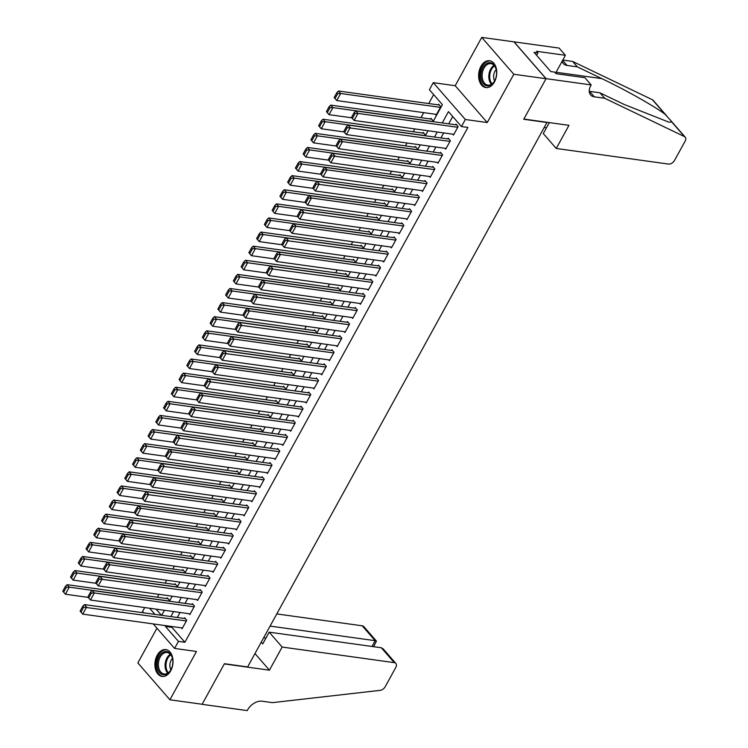 <?xml version="1.0" encoding="UTF-8"?>
<svg xmlns="http://www.w3.org/2000/svg" width="748" height="748" viewBox="0 0 748 748"><rect width="100%" height="100%" fill="white"/><g stroke="black" fill="none" stroke-linecap="round" stroke-linejoin="round"><path stroke-width="1.12" d="M480.936 66.394A13.539 8.957 -82.1 0 0 485.835 87.572A13.539 8.957 -82.1 0 0 494.456 81.925A13.539 8.957 -82.1 0 0 489.566 60.747A13.539 8.957 -82.1 0 0 480.936 66.394M157.211 655.257A13.539 8.957 -82.1 0 0 162.101 676.435A13.539 8.957 -82.1 0 0 170.722 670.788A13.539 8.957 -82.1 0 0 165.832 649.61A13.539 8.957 -82.1 0 0 157.211 655.257M433.045 121.662L442.405 104.655L429.408 89.713L433.279 82.663L465.34 119.502L461.46 126.562L448.463 111.62L442.246 122.943M591.182 84.926L546.068 78.652L523.852 119.063L568.966 125.337L556.25 148.469L668.375 164.055A5.208 3.385 139 0 0 674.574 160.362L685.159 141.11A5.208 3.385 139 0 0 685.215 137.155A5.208 3.385 139 0 0 684.476 136.594L604.655 98.259L594.342 96.829A12.155 7.891 -41 0 1 590.602 94.931A12.155 7.891 -41 0 1 590.752 85.702L591.182 84.926L584.899 77.708L556.026 73.687L554.642 72.098L550.771 71.565L534.053 52.341L537.915 52.884L536.531 51.285L565.404 55.296L559.121 48.078L481.749 37.4L455.195 85.711L433.279 82.663M156.958 628.189L137.856 662.934L169.918 699.782L196.472 651.471L174.565 648.423L153.256 623.935M143.579 612.808L142.503 611.584L144.71 607.563M433.653 94.603L428.735 103.561M423.733 112.639L420.974 117.66M414.794 128.908L413.223 131.77M407.043 143.008L405.472 145.869M399.292 157.117L397.712 159.978M391.531 171.217L389.96 174.078M383.78 185.326L382.209 188.187M376.029 199.426L374.449 202.287M368.268 213.535L366.698 216.396M360.517 227.635L358.947 230.496M352.766 241.744L351.195 244.605M345.006 255.844L343.435 258.705M337.255 269.953L335.684 272.814M329.503 284.053L327.933 286.914M321.743 298.162L320.172 301.023M313.992 312.262L312.421 315.123M306.241 326.371L304.67 329.232M298.489 340.471L296.909 343.332M290.729 354.58L289.158 357.441M282.978 368.68L281.407 371.541M275.227 382.789L273.646 385.65M267.466 396.889L265.895 399.75M259.715 410.998L258.144 413.859M251.964 425.098L250.393 427.959M244.203 439.207L242.633 442.068M236.452 453.307L234.881 456.168M228.701 467.416L227.13 470.277M220.941 481.516L219.37 484.377M213.189 495.625L211.619 498.486M205.438 509.725L203.867 512.586M197.687 523.834L196.107 526.695M189.927 537.934L188.356 540.795M182.175 552.043L180.605 554.904M174.424 566.143L172.844 569.004M166.664 580.252L165.093 583.113M158.913 594.351L157.342 597.213M513.97 41.879L546.031 78.727L513.811 74.248L481.749 37.4M546.031 78.727L523.731 119.278L546.938 122.504L247.635 666.936L224.428 663.71L202.138 704.261L169.918 699.782M452.727 134.182L453.484 135.042L458.131 126.58L455.971 124.093L455.579 124.794M444.976 148.282L445.724 149.151L450.38 140.689L448.211 138.193L447.828 138.904M437.225 162.391L437.973 163.251L442.629 154.789L440.46 152.302L440.076 153.003M429.464 176.491L430.222 177.36L434.869 168.898L432.709 166.402L432.316 167.113M421.713 190.6L422.47 191.46L427.117 182.998L424.948 180.511L424.565 181.212M413.962 204.7L414.71 205.569L419.366 197.107L417.197 194.611L416.814 195.322M406.211 218.809L406.959 219.669L411.615 211.207L409.446 208.72L409.053 209.421M398.45 232.909L399.208 233.778L403.855 225.316L401.695 222.82L401.302 223.53M390.699 247.018L391.447 247.878L396.103 239.416L393.934 236.929L393.551 237.63M382.948 261.117L383.696 261.987L388.352 253.525L386.183 251.029L385.79 251.739M375.187 275.227L375.945 276.087L380.592 267.625L378.432 265.138L378.039 265.839M367.436 289.326L368.184 290.196L372.841 281.734L370.671 279.238L370.288 279.948M359.685 303.436L360.433 304.296L365.089 295.834L362.92 293.347L362.537 294.048M351.925 317.535L352.682 318.405L357.329 309.943L355.169 307.447L354.776 308.157M344.174 331.644L344.921 332.505L349.578 324.043L347.409 321.556L347.025 322.257M336.422 345.744L337.17 346.614L341.827 338.152L339.657 335.656L339.274 336.366M328.671 359.853L329.419 360.714L334.066 352.252L331.906 349.765L331.514 350.466M320.911 373.953L321.668 374.823L326.315 366.361L324.146 363.865L323.762 364.575M313.16 388.062L313.908 388.923L318.564 380.461L316.395 377.974L316.011 378.675M305.408 402.162L306.156 403.032L310.813 394.57L308.644 392.074L308.251 392.784M297.648 416.271L298.405 417.132L303.052 408.67L300.892 406.183L300.5 406.884M289.897 430.371L290.645 431.241L295.301 422.779L293.132 420.283L292.749 420.993M282.146 444.48L282.894 445.341L287.55 436.879L285.381 434.392L284.988 435.093M274.385 458.58L275.142 459.45L279.789 450.988L277.63 448.491L277.237 449.202M266.634 472.689L267.382 473.549L272.038 465.088L269.869 462.601L269.486 463.302M258.883 486.789L259.631 487.659L264.287 479.197L262.118 476.7L261.735 477.411M251.122 500.898L251.88 501.758L256.527 493.297L254.367 490.81L253.974 491.511M243.371 514.998L244.119 515.868L248.775 507.406L246.606 504.909L246.223 505.62M235.62 529.107L236.368 529.967L241.024 521.506L238.855 519.019L238.472 519.72M227.869 543.216L228.617 544.077L233.264 535.615L231.104 533.128L230.711 533.829M220.108 557.316L220.866 558.176L225.513 549.715L223.353 547.227L222.96 547.929M212.357 571.425L213.105 572.285L217.762 563.824L215.592 561.337L215.209 562.038M204.606 585.525L205.354 586.385L210.01 577.924L207.841 575.436L207.448 576.138M196.846 599.634L197.603 600.494L202.25 592.033L200.09 589.546L199.697 590.247M189.094 613.734L189.842 614.594L194.499 606.132L192.329 603.645L191.946 604.347M168.964 601.158L169.413 600.326L167.253 597.83L166.86 598.54M176.715 587.049L177.173 586.217L175.004 583.73L174.621 584.431M184.466 572.949L184.924 572.117L182.755 569.621L182.372 570.331M192.217 558.84L192.675 558.008L190.516 555.521L190.123 556.222M199.978 544.74L200.436 543.908L198.267 541.412L197.883 542.122M207.729 530.631L208.187 529.799L206.018 527.312L205.635 528.013M215.48 516.531L215.938 515.699L213.778 513.203L213.386 513.913M223.241 502.422L223.699 501.59L221.53 499.103L221.137 499.804M230.992 488.322L231.45 487.49L229.281 484.994L228.897 485.704M238.743 474.213L239.201 473.381L237.041 470.894L236.649 471.595M246.503 460.114L246.952 459.281L244.792 456.785L244.4 457.496M254.255 446.004L254.713 445.172L252.544 442.685L252.16 443.386M262.006 431.905L262.464 431.072L260.295 428.576L259.911 429.287M269.757 417.795L270.215 416.963L268.055 414.476L267.662 415.177M277.517 403.696L277.976 402.863L275.806 400.367L275.423 401.078M285.269 389.586L285.727 388.754L283.557 386.267L283.174 386.968M293.02 375.487L293.478 374.654L291.318 372.158L290.925 372.869M300.78 361.377L301.238 360.545L299.069 358.058L298.686 358.76M308.531 347.278L308.989 346.446L306.82 343.949L306.437 344.66M316.282 333.169L316.741 332.336L314.581 329.849L314.188 330.551M324.043 319.069L324.501 318.237L322.332 315.74L321.939 316.451M331.794 304.96L332.252 304.127L330.083 301.64L329.7 302.342M339.545 290.86L340.003 290.028L337.844 287.531L337.451 288.242M347.306 276.751L347.755 275.919L345.595 273.431L345.202 274.133M355.057 262.651L355.515 261.819L353.346 259.322L352.963 260.033M362.808 248.542L363.266 247.71L361.097 245.222L360.714 245.924M370.559 234.442L371.017 233.61L368.858 231.113L368.465 231.824M378.32 220.333L378.778 219.501L376.609 217.013L376.225 217.715M386.071 206.233L386.529 205.401L384.36 202.904L383.976 203.615M393.822 192.124L394.28 191.292L392.12 188.805L391.728 189.506M401.583 178.024L402.041 177.192L399.871 174.695L399.479 175.406M409.334 163.915L409.792 163.083L407.623 160.596L407.239 161.297M417.085 149.815L417.543 148.983L415.383 146.486L414.99 147.197M424.845 135.706L425.303 134.874L423.134 132.387L422.742 133.088M432.596 121.606L433.055 120.774L430.885 118.278L430.502 118.988M156.061 609.143L161.409 615.286M435.401 114.266L436.159 115.127L440.806 106.665L438.637 104.178L438.253 104.879M172.302 626.581L171.89 627.329L184.887 642.27L467.902 127.45L461.46 126.562M452.718 116.51L448.688 123.841M443.695 132.92L440.927 137.941M435.934 147.029L433.176 152.05M428.183 161.138L425.425 166.149M420.432 175.238L417.674 180.259M412.672 189.347L409.913 194.358M404.92 203.447L402.162 208.468M397.169 217.556L394.411 222.567M389.409 231.656L386.651 236.677M381.658 245.765L378.899 250.776M373.906 259.865L371.148 264.886M366.146 273.974L363.388 278.985M358.395 288.074L355.637 293.094M350.644 302.183L347.885 307.194M342.893 316.282L340.125 321.303M335.132 330.392L332.374 335.403M327.381 344.491L324.623 349.512M319.63 358.601L316.871 363.612M311.869 372.7L309.111 377.721M304.118 386.81L301.36 391.821M296.367 400.909L293.609 405.93M288.606 415.018L285.848 420.03M280.855 429.118L278.097 434.139M273.104 443.227L270.346 448.239M265.353 457.327L262.585 462.348M257.593 471.436L254.834 476.448M249.841 485.536L247.083 490.557M242.09 499.645L239.323 504.657M234.33 513.745L231.571 518.766M226.579 527.854L223.82 532.866M218.827 541.954L216.069 546.975M211.067 556.063L208.309 561.075M203.316 570.163L200.558 575.184M195.565 584.272L192.806 589.284M187.804 598.372L185.046 603.393M180.053 612.481L177.295 617.493M181.343 627.843L182.091 628.703L186.748 620.242L184.578 617.755L184.195 618.456M455.195 85.711L487.247 122.55L513.811 74.248M487.247 122.55L465.34 119.502M184.887 642.27L178.435 641.373L174.565 648.423M161.652 615.324L164.42 610.303M169.413 601.214L172.171 596.203M177.164 587.115L179.922 582.094M184.915 573.005L187.673 567.994M192.675 558.906L195.434 553.885M200.427 544.796L203.185 539.785M208.178 530.697L210.936 525.676M215.938 516.587L218.697 511.576M223.689 502.488L226.448 497.467M231.441 488.379L234.199 483.367M239.201 474.279L241.959 469.258M246.952 460.17L249.71 455.158M254.703 446.07L257.462 441.049M262.454 431.961L265.222 426.949M270.215 417.861L272.973 412.84M277.966 403.752L280.724 398.74M285.717 389.652L288.476 384.631M293.478 375.543L296.236 370.531M301.229 361.443L303.987 356.422M308.98 347.334L311.738 342.322M316.741 333.234L319.499 328.213M324.492 319.125L327.25 314.113M332.243 305.025L335.001 300.004M340.003 290.916L342.762 285.904M347.755 276.816L350.513 271.795M355.506 262.707L358.264 257.695M363.257 248.607L366.024 243.586M371.017 234.498L373.776 229.486M378.769 220.398L381.527 215.377M386.52 206.289L389.278 201.277M394.28 192.189L397.038 187.168M402.031 178.08L404.79 173.059M409.782 163.98L412.541 158.959M417.543 149.871L420.301 144.85M425.294 135.771L428.052 130.75M149.619 608.246L154.967 614.389M165.86 625.683L165.439 626.441L178.435 641.373M437.243 132.031L434.485 137.052M429.492 146.131L426.734 151.152M421.741 160.24L418.983 165.261M413.981 174.34L411.222 179.361M406.229 188.449L403.471 193.47M398.478 202.549L395.72 207.57M390.718 216.658L387.96 221.679M382.967 230.758L380.208 235.779M375.216 244.867L372.457 249.888M367.464 258.967L364.697 263.988M359.704 273.076L356.946 278.097M351.953 287.176L349.194 292.197M344.202 301.285L341.443 306.306M336.441 315.385L333.683 320.406M328.69 329.494L325.932 334.515M320.939 343.594L318.181 348.615M313.178 357.703L310.42 362.724M305.427 371.803L302.669 376.824M297.676 385.912L294.918 390.933M289.915 400.012L287.157 405.033M282.164 414.121L279.406 419.142M274.413 428.221L271.655 433.242M266.662 442.33L263.894 447.351M258.901 456.43L256.143 461.451M251.15 470.539L248.392 475.56M243.399 484.639L240.641 489.66M235.639 498.748L232.88 503.769M227.888 512.848L225.129 517.868M220.136 526.957L217.378 531.978M212.376 541.056L209.618 546.077M204.625 555.166L201.867 560.187M196.874 569.265L194.115 574.286M189.122 583.375L186.355 588.395M181.362 597.474L178.604 602.495M173.611 611.584L170.853 616.604M171.89 627.329L165.439 626.441M182.484 627.993L82.719 614.127L80.111 611.097L80.98 612.088L83.692 607.152L82.822 606.16L80.111 611.097M185.326 618.615L84.431 604.59L86.6 607.077L82.719 614.127L80.98 612.088M186.355 620.943L83.692 607.152M84.431 604.59L82.822 606.16M168.001 598.699L67.105 584.674L69.274 587.161L169.029 601.027M88.18 597.381L65.394 594.211L62.785 591.182L63.645 592.173L66.366 587.236L65.497 586.245L62.785 591.182M66.366 587.236L69.274 587.161L65.394 594.211L63.645 592.173M65.497 586.245L67.105 584.674M172.685 664.224A11.716 7.751 97.9 0 1 171.021 669.554A11.716 7.751 97.9 0 1 161.577 674.163A11.716 7.751 97.9 0 1 157.314 662.102A11.716 7.751 97.9 0 1 164.7 651.648A11.716 7.751 97.9 0 1 172.536 658.661A11.716 7.751 97.9 0 1 172.685 664.224M172.582 658.876A10.846 7.181 -82.1 0 0 167.141 652.508A10.846 7.181 -82.1 0 0 158.529 662.27A10.846 7.181 -82.1 0 0 164.149 674.004A10.846 7.181 -82.1 0 0 171.124 669.357M172.461 658.399A7.723 5.114 -82.1 0 0 169.992 663.859A7.723 5.114 -82.1 0 0 170.881 669.787M166.823 649.834A13.455 8.901 -82.1 0 0 156.182 661.943A13.455 8.901 -82.1 0 0 163.12 676.482M496.41 75.361A11.716 7.751 97.9 0 1 494.755 80.691A11.716 7.751 97.9 0 1 485.302 85.3A11.716 7.751 97.9 0 1 481.048 73.239A11.716 7.751 97.9 0 1 488.435 62.785A11.716 7.751 97.9 0 1 496.27 69.798A11.716 7.751 97.9 0 1 496.41 75.361M496.307 70.013A10.846 7.181 -82.1 0 0 490.866 63.645A10.846 7.181 -82.1 0 0 482.264 73.407A10.846 7.181 -82.1 0 0 487.883 85.141A10.846 7.181 -82.1 0 0 494.849 80.494M496.195 69.536A7.723 5.114 -82.1 0 0 493.717 74.996A7.723 5.114 -82.1 0 0 494.615 80.924M490.557 60.971A13.455 8.901 -82.1 0 0 479.907 73.08A13.455 8.901 -82.1 0 0 486.845 87.619M282.146 647.057L394.271 662.644L381.321 647.759L269.186 632.172L282.146 647.057L269.42 670.189L224.316 663.915L202.1 704.326L247.214 710.6L247.635 709.824A12.155 7.891 139 0 1 262.09 701.203L272.394 702.643L380.031 690.367A5.208 3.385 139 0 0 385.229 686.673L395.814 667.412A5.208 3.385 139 0 0 395.879 663.457A5.208 3.385 139 0 0 394.271 662.644M254.975 653.574L269.42 670.189M261.248 642.158L262.754 643.878L269.186 632.172M270.084 626.085L375.169 640.69L362.219 625.805A5.208 3.385 -41 0 1 363.818 626.618L376.44 641.12L375.169 640.69L371.999 646.468M276.769 613.921L362.219 625.805M263.651 637.792L265.923 638.109M373.579 646.683L376.44 641.12M395.879 663.457L383.257 648.965L381.321 647.759M544.189 127.487L546.47 127.805M604.655 98.259L599.915 92.808L624.384 104.561L668.946 122.186L671.798 122.018L671.545 121.428L665.094 114.313C654.855 106.44 624.982 89.592 601.822 78.624L577.344 66.871L567.031 65.431A12.155 7.891 -41 0 1 563.291 63.533A12.155 7.891 -41 0 1 562.131 61.252M577.344 66.871L572.603 61.42L562.786 60.055M589.256 91.321A12.155 7.891 -41 0 0 589.602 91.378L599.915 92.808M665.094 114.313L652.415 99.746L572.603 61.42M546.068 78.652L514.007 41.813M556.25 148.469L543.291 133.574L549.331 122.607M555.577 73.173L565.404 55.296M652.415 99.746A5.208 3.385 -41 0 1 653.163 100.307L666.833 116.024M536.606 55.277L537.915 52.884M190.235 613.893L90.471 600.027L87.862 596.988L88.732 597.989L91.443 593.052L90.573 592.051L87.862 596.988M193.087 604.506L92.182 590.481L94.351 592.968L90.471 600.027L88.732 597.989M194.106 606.843L94.351 592.968L91.443 593.052M92.182 590.481L90.573 592.051M197.986 599.784L98.231 585.918L95.622 582.888L96.483 583.879L99.194 578.943L98.334 577.952L95.622 582.888M200.838 590.406L99.942 576.381L102.102 578.868L98.231 585.918L96.483 583.879M201.867 592.734L99.194 578.943M99.942 576.381L98.334 577.952M205.737 585.684L105.982 571.818L103.374 568.779L104.234 569.78L106.955 564.843L106.085 563.842L103.374 568.779M208.589 576.297L107.693 562.272L109.863 564.759L105.982 571.818L104.234 569.78M209.618 578.634L109.863 564.759L106.955 564.843M107.693 562.272L106.085 563.842M213.498 571.575L113.733 557.709L111.125 554.679L111.994 555.67L114.706 550.734L113.836 549.743L111.125 554.679M216.35 562.197L115.444 548.172L117.614 550.659L113.733 557.709L111.994 555.67M217.369 564.525L114.706 550.734M115.444 548.172L113.836 549.743M175.752 584.59L74.856 570.565L77.025 573.052L176.78 586.928M95.94 583.281L73.145 580.111L70.536 577.073L71.406 578.073L74.117 573.136L73.248 572.136L70.536 577.073M74.117 573.136L77.025 573.052L73.145 580.111L71.406 578.073M73.248 572.136L74.856 570.565M183.512 570.49L82.607 556.465L84.776 558.952L184.541 572.818M103.692 569.172L80.896 566.002L78.288 562.973L79.157 563.964L81.869 559.027L81.008 558.036L78.288 562.973M81.869 559.027L84.776 558.952L80.896 566.002L79.157 563.964M81.008 558.036L82.607 556.465M191.264 556.381L90.368 542.356L92.528 544.843L192.292 558.719M111.443 555.072L88.657 551.902L86.048 548.864L86.908 549.864L89.629 544.927L88.76 543.927L86.048 548.864M89.629 544.927L92.528 544.843L88.657 551.902L86.908 549.864M88.76 543.927L90.368 542.356M199.015 542.281L98.119 528.256L100.288 530.743L200.043 544.609M119.203 540.963L96.408 537.793L93.799 534.764L94.669 535.755L97.38 530.818L96.511 529.827L93.799 534.764M97.38 530.818L100.288 530.743L96.408 537.793L94.669 535.755M96.511 529.827L98.119 528.256M221.249 557.475L121.494 543.609L118.876 540.57L119.745 541.571L122.457 536.634L121.597 535.633L118.876 540.57M224.101 548.088L123.205 534.063L125.365 536.55L121.494 543.609L119.745 541.571M225.129 550.425L125.365 536.55L122.457 536.634M123.205 534.063L121.597 535.633M206.775 528.172L105.87 514.147L108.039 516.634L207.794 530.51M126.954 526.863L104.159 523.694L101.55 520.655L102.42 521.655L105.131 516.718L104.262 515.718L101.55 520.655M105.131 516.718L108.039 516.634L104.159 523.694L102.42 521.655M104.262 515.718L105.87 514.147M229 543.366L129.245 529.5L126.636 526.47L127.497 527.462L130.217 522.525L129.348 521.534L126.636 526.47M231.852 533.988L130.956 519.963L133.125 522.45L129.245 529.5L127.497 527.462M232.88 536.316L130.217 522.525M130.956 519.963L129.348 521.534M214.526 514.072L113.631 500.047L115.79 502.534L215.555 516.4M134.705 512.754L111.92 509.584L109.311 506.555L110.171 507.546L112.883 502.609L112.022 501.618L109.311 506.555M112.883 502.609L115.79 502.534L111.92 509.584L110.171 507.546M112.022 501.618L113.631 500.047M236.761 529.266L136.996 515.4L134.388 512.361L135.257 513.362L137.969 508.425L137.099 507.425L134.388 512.361M239.603 519.879L138.707 505.854L140.876 508.341L136.996 515.4L135.257 513.362M240.632 522.216L140.876 508.341L137.969 508.425M138.707 505.854L137.099 507.425M222.278 499.963L121.382 485.938L123.551 488.425L223.306 502.301M142.457 498.654L119.671 495.485L117.062 492.446L117.922 493.446L120.643 488.509L119.773 487.509L117.062 492.446M120.643 488.509L123.551 488.425L119.671 495.485L117.922 493.446M119.773 487.509L121.382 485.938M244.512 515.157L144.757 501.291L142.139 498.262L143.008 499.253L145.72 494.316L144.86 493.325L142.139 498.262M247.364 505.779L146.468 491.754L148.628 494.241L144.757 501.291L143.008 499.253M248.392 508.107L145.72 494.316M146.468 491.754L144.86 493.325M230.038 485.863L129.133 471.838L131.302 474.326L231.057 488.192M150.217 484.545L127.422 481.375L124.813 478.346L125.683 479.337L128.394 474.4L127.525 473.409L124.813 478.346M128.394 474.4L131.302 474.326L127.422 481.375L125.683 479.337M127.525 473.409L129.133 471.838M252.263 501.057L152.508 487.191L149.899 484.152L150.759 485.153L153.48 480.216L152.611 479.216L149.899 484.152M255.115 491.67L154.219 477.645L156.379 480.132L152.508 487.191L150.759 485.153M256.143 494.007L156.379 480.132L153.48 480.216M154.219 477.645L152.611 479.216M237.789 471.754L136.893 457.729L139.053 460.216L238.818 474.092M157.968 470.445L135.182 467.276L132.564 464.237L133.434 465.237L136.145 460.301L135.285 459.3L132.564 464.237M136.145 460.301L139.053 460.216L135.182 467.276L133.434 465.237M135.285 459.3L136.893 457.729M260.024 486.948L160.259 473.082L157.65 470.053L158.52 471.044L161.231 466.107L160.362 465.116L157.65 470.053M262.866 477.57L161.97 463.545L164.139 466.032L160.259 473.082L158.52 471.044M263.894 479.898L161.231 466.107M161.97 463.545L160.362 465.116M245.54 457.654L144.644 443.629L146.814 446.117L246.569 459.983M165.719 456.336L142.933 453.166L140.325 450.137L141.185 451.128L143.906 446.191L143.036 445.2L140.325 450.137M143.906 446.191L146.814 446.117L142.933 453.166L141.185 451.128M143.036 445.2L144.644 443.629M267.775 472.848L168.01 458.982L165.402 455.943L166.271 456.944L168.983 452.007L168.122 451.007L165.402 455.943M270.626 463.461L169.721 449.436L171.89 451.923L168.01 458.982L166.271 456.944M271.655 465.798L171.89 451.923L168.983 452.007M169.721 449.436L168.122 451.007M253.291 443.545L152.396 429.52L154.565 432.007L254.32 445.883M173.48 442.236L150.685 439.067L148.076 436.028L148.946 437.028L151.657 432.092L150.787 431.091L148.076 436.028M151.657 432.092L154.565 432.007L150.685 439.067L148.946 437.028M150.787 431.091L152.396 429.52M275.526 458.739L175.771 444.873L173.162 441.844L174.022 442.835L176.743 437.898L175.874 436.907L173.162 441.844M278.378 449.361L177.482 435.336L179.642 437.823L175.771 444.873L174.022 442.835M279.406 451.689L176.743 437.898M177.482 435.336L175.874 436.907M261.052 429.446L160.156 415.421L162.316 417.908L262.081 431.774M181.231 428.127L158.445 424.958L155.827 421.928L156.697 422.919L159.408 417.982L158.548 416.991L155.827 421.928M159.408 417.982L162.316 417.908L158.445 424.958L156.697 422.919M158.548 416.991L160.156 415.421M283.277 444.639L183.522 430.773L180.913 427.734L181.783 428.735L184.494 423.798L183.625 422.798L180.913 427.734M286.129 435.252L185.233 421.227L187.402 423.714L183.522 430.773L181.783 428.735M287.157 437.589L187.402 423.714L184.494 423.798M185.233 421.227L183.625 422.798M268.803 415.336L167.907 401.311L170.067 403.798L269.832 417.674M188.982 414.027L166.196 410.858L163.588 407.819L164.448 408.819L167.169 403.883L166.299 402.882L163.588 407.819M167.169 403.883L170.067 403.798L166.196 410.858L164.448 408.819M166.299 402.882L167.907 401.311M291.037 430.53L191.273 416.664L188.664 413.635L189.534 414.626L192.245 409.689L191.376 408.698L188.664 413.635M293.889 421.152L192.984 407.127L195.153 409.614L191.273 416.664L189.534 414.626M294.908 423.48L192.245 409.689M192.984 407.127L191.376 408.698M276.554 401.237L175.658 387.212L177.828 389.699L277.583 403.565M196.743 399.918L173.947 396.749L171.339 393.719L172.208 394.71L174.92 389.773L174.05 388.782L171.339 393.719M174.92 389.773L177.828 389.699L173.947 396.749L172.208 394.71M174.05 388.782L175.658 387.212M298.789 416.43L199.033 402.564L196.425 399.526L197.285 400.526L199.997 395.589L199.136 394.589L196.425 399.526M301.64 407.043L200.744 393.018L202.904 395.505L199.033 402.564L197.285 400.526M302.669 409.38L202.904 395.505L199.997 395.589M200.744 393.018L199.136 394.589M284.315 387.127L183.41 373.102L185.579 375.589L285.343 389.465M204.494 385.809L181.699 382.649L179.09 379.61L179.959 380.61L182.671 375.674L181.811 374.673L179.09 379.61M182.671 375.674L185.579 375.589L181.699 382.649L179.959 380.61M181.811 374.673L183.41 373.102M306.54 402.321L206.785 388.455L204.176 385.426L205.036 386.417L207.757 381.48L206.887 380.489L204.176 385.426M309.392 392.943L208.496 378.918L210.665 381.405L206.785 388.455L205.036 386.417M310.42 395.271L207.757 381.48M208.496 378.918L206.887 380.489M292.066 373.028L191.17 359.003L193.33 361.49L293.094 375.356M212.245 371.709L189.459 368.54L186.85 365.51L187.711 366.501L190.431 361.565L189.562 360.573L186.85 365.51M190.431 361.565L193.33 361.49L189.459 368.54L187.711 366.501M189.562 360.573L191.17 359.003M314.3 388.221L214.536 374.355L211.927 371.317L212.797 372.317L215.508 367.38L214.639 366.38L211.927 371.317M317.152 378.834L216.247 364.809L218.416 367.296L214.536 374.355L212.797 372.317M318.171 381.171L218.416 367.296L215.508 367.38M216.247 364.809L214.639 366.38M299.817 358.918L198.921 344.893L201.09 347.381L300.846 361.256M220.006 357.6L197.21 354.44L194.602 351.401L195.471 352.401L198.183 347.465L197.313 346.464L194.602 351.401M198.183 347.465L201.09 347.381L197.21 354.44L195.471 352.401M197.313 346.464L198.921 344.893M322.051 374.112L222.296 360.246L219.678 357.217L220.548 358.208L223.259 353.271L222.399 352.28L219.678 357.217M324.903 364.734L224.007 350.709L226.167 353.196L222.296 360.246L220.548 358.208M325.932 367.062L223.259 353.271M224.007 350.709L222.399 352.28M307.578 344.819L206.672 330.794L208.842 333.281L308.597 347.147M227.757 343.5L204.961 340.331L202.353 337.301L203.222 338.292L205.934 333.356L205.064 332.364L202.353 337.301M205.934 333.356L208.842 333.281L204.961 340.331L203.222 338.292M205.064 332.364L206.672 330.794M329.803 360.012L230.047 346.146L227.439 343.108L228.299 344.108L231.02 339.171L230.15 338.171L227.439 343.108M332.654 350.625L231.758 336.6L233.928 339.087L230.047 346.146L228.299 344.108M333.683 352.963L233.928 339.087L231.02 339.171M231.758 336.6L230.15 338.171M315.329 330.709L214.433 316.685L216.593 319.172L316.357 333.047M235.508 329.391L212.722 326.231L210.113 323.192L210.973 324.193L213.685 319.256L212.825 318.255L210.113 323.192M213.685 319.256L216.593 319.172L212.722 326.231L210.973 324.193M212.825 318.255L214.433 316.685M337.563 345.903L237.799 332.037L235.19 329.008L236.059 329.999L238.771 325.062L237.901 324.071L235.19 329.008M340.405 336.525L239.51 322.5L241.679 324.987L237.799 332.037L236.059 329.999M341.434 338.853L238.771 325.062M239.51 322.5L237.901 324.071M323.08 316.61L222.184 302.585L224.353 305.072L324.108 318.938M243.259 315.291L220.473 312.122L217.864 309.092L218.725 310.083L221.445 305.147L220.576 304.156L217.864 309.092M221.445 305.147L224.353 305.072L220.473 312.122L218.725 310.083M220.576 304.156L222.184 302.585M345.314 331.803L245.559 317.937L242.941 314.899L243.811 315.899L246.522 310.962L245.662 309.962L242.941 314.899M348.166 322.416L247.27 308.391L249.43 310.878L245.559 317.937L243.811 315.899M349.194 324.754L249.43 310.878L246.522 310.962M247.27 308.391L245.662 309.962M330.84 302.501L229.935 288.476L232.104 290.963L331.86 304.838M251.019 301.182L228.224 298.022L225.616 294.983L226.485 295.984L229.197 291.047L228.327 290.046L225.616 294.983M229.197 291.047L232.104 290.963L228.224 298.022L226.485 295.984M228.327 290.046L229.935 288.476M353.065 317.694L253.31 303.828L250.702 300.799L251.562 301.79L254.283 296.853L253.413 295.862L250.702 300.799M355.917 308.316L255.021 294.291L257.181 296.778L253.31 303.828L251.562 301.79M356.946 310.644L254.283 296.853M255.021 294.291L253.413 295.862M338.592 288.401L237.696 274.376L239.856 276.863L339.62 290.729M258.771 287.082L235.985 283.913L233.367 280.883L234.236 281.874L236.948 276.938L236.088 275.947L233.367 280.883M236.948 276.938L239.856 276.863L235.985 283.913L234.236 281.874M236.088 275.947L237.696 274.376M360.826 303.594L261.061 289.728L258.453 286.69L259.322 287.69L262.034 282.753L261.164 281.753L258.453 286.69M363.668 294.207L262.772 280.182L264.942 282.669L261.061 289.728L259.322 287.69M364.697 296.545L264.942 282.669L262.034 282.753M262.772 280.182L261.164 281.753M346.343 274.292L245.447 260.267L247.616 262.754L347.371 276.629M266.522 272.973L243.736 269.813L241.127 266.774L241.987 267.775L244.708 262.838L243.839 261.837L241.127 266.774M244.708 262.838L247.616 262.754L243.736 269.813L241.987 267.775M243.839 261.837L245.447 260.267M368.577 289.485L268.812 275.619L266.204 272.59L267.073 273.581L269.785 268.644L268.925 267.653L266.204 272.59M371.429 280.107L270.524 266.082L272.693 268.569L268.812 275.619L267.073 273.581M372.457 282.435L269.785 268.644M270.524 266.082L268.925 267.653M354.094 260.192L253.198 246.167L255.367 248.654L355.122 262.52M274.282 258.873L251.487 255.704L248.878 252.674L249.748 253.666L252.459 248.729L251.59 247.738L248.878 252.674M252.459 248.729L255.367 248.654L251.487 255.704L249.748 253.666M251.59 247.738L253.198 246.167M376.328 275.386L276.573 261.519L273.964 258.481L274.825 259.481L277.536 254.544L276.676 253.544L273.964 258.481M379.18 265.998L278.284 251.973L280.444 254.46L276.573 261.519L274.825 259.481M380.208 268.336L280.444 254.46L277.536 254.544M278.284 251.973L276.676 253.544M361.854 246.083L260.959 232.058L263.118 234.545L362.883 248.42M282.033 244.764L259.247 241.604L256.629 238.565L257.499 239.566L260.211 234.629L259.35 233.628L256.629 238.565M260.211 234.629L263.118 234.545L259.247 241.604L257.499 239.566M259.35 233.628L260.959 232.058M384.079 261.276L284.324 247.41L281.716 244.381L282.585 245.372L285.297 240.435L284.427 239.444L281.716 244.381M386.931 251.898L286.035 237.873L288.204 240.36L284.324 247.41L282.585 245.372M387.96 254.226L285.297 240.435M286.035 237.873L284.427 239.444M369.606 231.983L268.71 217.958L270.87 220.445L370.634 234.311M289.785 230.665L266.999 227.495L264.39 224.465L265.25 225.457L267.971 220.52L267.101 219.529L264.39 224.465M267.971 220.52L270.87 220.445L266.999 227.495L265.25 225.457M267.101 219.529L268.71 217.958M391.84 247.177L292.075 233.311L289.467 230.272L290.336 231.272L293.048 226.335L292.178 225.335L289.467 230.272M394.692 237.789L293.786 223.764L295.956 226.251L292.075 233.311L290.336 231.272M395.711 240.127L295.956 226.251L293.048 226.335M293.786 223.764L292.178 225.335M377.357 217.874L276.461 203.849L278.63 206.336L378.385 220.211M297.545 216.555L274.75 213.395L272.141 210.356L273.011 211.357L275.722 206.42L274.853 205.419L272.141 210.356M275.722 206.42L278.63 206.336L274.75 213.395L273.011 211.357M274.853 205.419L276.461 203.849M399.591 233.067L299.836 219.201L297.218 216.172L298.087 217.163L300.799 212.226L299.939 211.235L297.218 216.172M402.443 223.689L301.547 209.664L303.707 212.152L299.836 219.201L298.087 217.163M403.471 226.018L300.799 212.226M301.547 209.664L299.939 211.235M385.117 203.774L284.212 189.749L286.381 192.236L386.146 206.102M305.296 202.456L282.501 199.286L279.892 196.257L280.762 197.248L283.473 192.311L282.613 191.32L279.892 196.257M283.473 192.311L286.381 192.236L282.501 199.286L280.762 197.248M282.613 191.32L284.212 189.749M407.342 218.968L307.587 205.102L304.978 202.063L305.839 203.063L308.559 198.127L307.69 197.126L304.978 202.063M410.194 209.58L309.298 195.555L311.467 198.042L307.587 205.102L305.839 203.063M411.222 211.918L311.467 198.042L308.559 198.127M309.298 195.555L307.69 197.126M392.868 189.665L291.972 175.64L294.132 178.127L393.897 192.002M313.047 188.346L290.261 185.186L287.653 182.147L288.513 183.148L291.224 178.211L290.364 177.211L287.653 182.147M291.224 178.211L294.132 178.127L290.261 185.186L288.513 183.148M290.364 177.211L291.972 175.64M415.103 204.858L315.338 190.992L312.729 187.963L313.599 188.954L316.311 184.017L315.441 183.026L312.729 187.963M417.954 195.48L317.049 181.455L319.218 183.943L315.338 190.992L313.599 188.954M418.974 197.809L316.311 184.017M317.049 181.455L315.441 183.026M400.619 175.565L299.724 161.54L301.893 164.027L401.648 177.893M320.808 174.247L298.013 171.077L295.404 168.048L296.273 169.039L298.985 164.102L298.115 163.111L295.404 168.048M298.985 164.102L301.893 164.027L298.013 171.077L296.273 169.039M298.115 163.111L299.724 161.54M422.854 190.759L323.099 176.893L320.481 173.854L321.35 174.854L324.062 169.918L323.201 168.917L320.481 173.854M425.706 181.371L324.81 167.346L326.969 169.833L323.099 176.893L321.35 174.854M426.734 183.709L326.969 169.833L324.062 169.918M324.81 167.346L323.201 168.917M408.38 161.456L307.475 147.431L309.644 149.918L409.399 163.793M328.559 160.137L305.764 156.977L303.155 153.938L304.025 154.939L306.736 150.002L305.867 149.002L303.155 153.938M306.736 150.002L309.644 149.918L305.764 156.977L304.025 154.939M305.867 149.002L307.475 147.431M430.605 176.65L330.85 162.784L328.241 159.754L329.101 160.745L331.822 155.808L330.953 154.817L328.241 159.754M433.457 167.272L332.561 153.247L334.73 155.734L330.85 162.784L329.101 160.745M434.485 169.6L331.822 155.808M332.561 153.247L330.953 154.817M416.131 147.356L315.235 133.331L317.395 135.818L417.16 149.684M336.31 146.038L313.524 142.868L310.916 139.839L311.776 140.83L314.487 135.893L313.627 134.902L310.916 139.839M314.487 135.893L317.395 135.818L313.524 142.868L311.776 140.83M313.627 134.902L315.235 133.331M438.365 162.55L338.601 148.684L335.992 145.645L336.862 146.645L339.573 141.709L338.704 140.708L335.992 145.645M441.208 153.162L340.312 139.137L342.481 141.624L338.601 148.684L336.862 146.645M442.236 155.5L342.481 141.624L339.573 141.709M340.312 139.137L338.704 140.708M423.882 133.247L322.986 119.222L325.156 121.709L424.911 135.584M344.061 131.929L321.275 128.768L318.667 125.729L319.527 126.73L322.248 121.793L321.378 120.793L318.667 125.729M322.248 121.793L325.156 121.709L321.275 128.768L319.527 126.73M321.378 120.793L322.986 119.222M446.117 148.441L346.352 134.575L343.743 131.545L344.613 132.536L347.324 127.599L346.464 126.608L343.743 131.545M448.968 139.063L348.063 125.038L350.232 127.525L346.352 134.575L344.613 132.536M449.997 141.391L347.324 127.599M348.063 125.038L346.464 126.608M431.643 119.147L330.738 105.122L332.907 107.609L432.662 121.475M351.822 117.829L329.026 114.659L326.418 111.63L327.287 112.621L329.999 107.684L329.129 106.693L326.418 111.63M329.999 107.684L332.907 107.609L329.026 114.659L327.287 112.621M329.129 106.693L330.738 105.122M453.868 134.341L354.113 120.475L351.504 117.436L352.364 118.436L355.085 113.5L354.215 112.499L351.504 117.436M456.719 124.953L355.824 110.928L357.983 113.416L354.113 120.475L352.364 118.436M457.748 127.291L357.983 113.416L355.085 113.5M355.824 110.928L354.215 112.499M439.394 105.038L338.498 91.013L340.658 93.5L440.422 107.375M436.542 114.425L336.787 100.559L334.169 97.52L335.039 98.521L337.75 93.584L336.89 92.584L334.169 97.52M337.75 93.584L340.658 93.5L336.787 100.559L335.039 98.521M336.89 92.584L338.498 91.013M167.683 673.191A10.846 7.181 97.9 0 1 165.243 663.205A10.846 7.181 97.9 0 1 170.32 654.248M170.787 654.809A10.491 6.947 -82.1 0 0 166.121 663.326A10.491 6.947 -82.1 0 0 168.291 672.779M491.417 84.328A10.846 7.181 97.9 0 1 488.977 74.342A10.846 7.181 97.9 0 1 494.045 65.385M494.522 65.946A10.491 6.947 -82.1 0 0 489.846 74.463A10.491 6.947 -82.1 0 0 492.025 83.916M567.031 65.431L562.618 60.364M589.602 91.378L594.342 96.829M684.476 136.594L671.798 122.018M601.822 78.624L556.082 72.266M685.215 137.155L671.545 121.438"/></g></svg>
